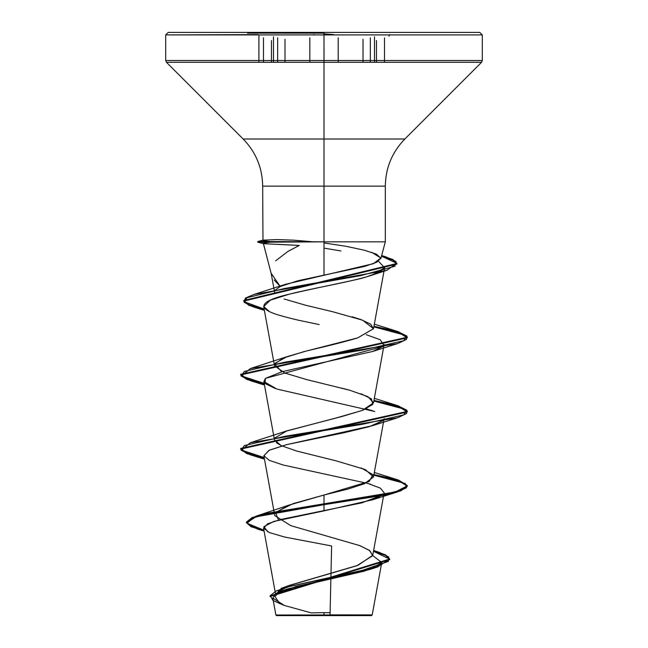 <?xml version="1.0" encoding="UTF-8"?>
<svg xmlns="http://www.w3.org/2000/svg" width="648" height="648" viewBox="0 0 648 648"><rect width="100%" height="100%" fill="white"/><g stroke="black" fill="none" stroke-linecap="round" stroke-linejoin="round"><path stroke-width="0.97" d="M277.668 62.289L277.668 37.827L277.668 62.289M273.488 36.806L273.488 62.289L273.488 36.806M338.199 62.289L338.199 37.819L338.199 62.289M274.128 279.904L280.284 286.481L298.007 280.73L364.427 266.474L376.715 262.27L380.854 258.155L380.789 258.763L385.317 241.85L385.317 186.146L324 186.146L324 275.141L324 241.85L385.317 241.85L324 241.85L324 186.146L262.683 186.146L324 186.146L324 139.012L243.162 139.012L324 139.012L324 186.146L324 35.065L324.016 62.289L481.561 62.289L324 62.289L324 139.012L404.838 139.012L481.561 62.289L482.298 60.523L324 60.523L482.298 60.523L482.298 34.903L324 34.903L482.298 34.903L479.795 32.4L324 32.4L324 62.289L166.439 62.289L324 62.289L324 60.523L165.702 60.523L324 60.523L324 34.903L165.702 34.903L258.139 34.603M384.499 62.289L384.499 37.827L384.499 62.289M374.495 36.806L374.495 62.289L374.495 36.806M363.026 62.289L363.026 39.309L363.026 62.289M284.999 62.289L284.999 39.317L284.999 62.289M324 33.129L247.455 33.129L324 33.129M312.701 34.903L314.159 34.603M275.926 512.187L293.196 503.601L324 495.023L324 510.883L372.584 499.794L382.895 494.805L361.924 502.84L280.576 519.51L267.584 523.819L263.542 528.136L269.471 532.599L284.699 537.054L331.622 545.981L330.051 614.863L371.871 614.912L324 614.96L324 615.6L324 612.644L324 615.6L371.523 615.6L367.902 615.6L371.523 615.6L372.211 614.912L362.661 614.887M380.854 258.155L376.358 254.113L364.03 250.144L345.74 246.24L324 242.96M313.786 241.85L324 241.85L313.786 241.85L293.463 240.157L276.89 239.582L262.975 240.141C261.136 240.376 263.509 240.845 270.086 241.542L324 241.85L324 186.146L324 241.85L270.402 242.158C263.963 242.895 261.638 243.405 263.428 243.68L299.255 245.43L287.955 251.416L275.651 260.844M271.382 274.331L263.428 243.68M263.542 528.136L275.878 595.812L278.648 590.806L288.352 585.792L356.797 565.745L372.673 555.717L369.854 550.703L360.037 545.697L290.806 525.65L274.776 515.622L263.849 455.698L269.252 460.331L282.99 464.964L368.056 483.505L380.392 488.138L384.151 492.772L372.673 555.717M278.502 520.052L275.562 512.657L288.481 505.254L324 495.023L347.814 489.102L364.273 483.813L373.507 476.985L365.326 469.573L336.409 460.922L296.646 451.032L281.192 445.63L274.493 439.911L263.849 381.542L276.842 389.035L374.771 411.504L366.225 408.831M285.873 431.22L337.219 417.677L362.354 410.419L373.507 402.845L367.934 396.657L349.855 390.274L306.512 379.542L284.82 373.037L274.493 365.772L263.696 306.553L269.463 311.591C273.156 313.689 282.957 316.597 298.866 320.306L319.181 324.559M274.801 363.836L283.646 357.955L303.839 351.67L357.704 337.9L373.507 328.698L362.653 320.209L332.635 311.712L305.597 305.232L284.124 298.995M371.66 252.307L380.846 258.017L373.297 263.72L285.647 284.269L280.284 286.481L271.156 273.302L274.631 292.386M296.776 246.645L299.255 245.43L277.393 244.304M324 248.127L340.913 250.946L324 248.119M373.507 328.698L384.677 267.413L379.558 272.128L366.533 276.85C359.494 279.523 327.758 285.306 289.113 294.2L270.354 300.154L263.696 306.553M275.408 388.565L265 383.478L265.421 378.383L282.131 371.66L372.568 351.5L382.887 346.502L265.421 378.383L263.849 381.542M263.882 455.868L268.912 450.368L286.667 444.625L372.56 425.655L382.879 420.657L369.384 426.643L344.436 432.637L286.667 444.625L269.366 450.166L263.849 455.698M324 615.6L276.477 615.6L324 615.6L324 614.96L275.918 615.009L371.993 614.912L330.051 614.863L330.998 573.35M372.203 614.912L381.785 562.391L376.626 566.854L363.698 571.309L286.635 589.145L275.943 593.609L272.8 598.072L284.399 605.475L311.243 612.887L323.976 612.644M272.8 598.072L275.894 615.009L284.197 615.025M276.307 593.382L289.656 585.29L358.077 565.283L372.73 555.279L369.271 550.274L359.267 545.397M361.025 467.905L372.973 474.684L369.198 481.464L324 495.023L324 504.063L255.928 516.213L246.872 523.195L263.914 530.177L251.027 526.103L246.499 522.029L252.137 517.541L268.507 513.046L395.361 491.929L407.276 485.862L397.661 479.795L373.953 474.579L398.504 480.055L407.309 485.53L400.974 490.163L382.919 494.797L324 504.063L324 504.687L268.507 513.67L252.137 518.157L246.499 522.653L251.06 526.735L264.028 530.825L257.313 529.003L246.515 522.92L255.887 516.845L324 504.687L382.919 495.412L400.974 490.779L407.309 486.146L398.471 480.662L373.839 475.178L405.275 483.53L406.579 487.709L397.645 491.889L324 504.687L324 510.883L273.812 521.421L263.825 526.694L268.021 531.959M283.646 605.224L272.954 600.445L270.216 595.666L276.364 590.879L290.855 586.1L377.598 566.968L389.659 559.127L373.483 551.286L385.584 555.457L389.715 559.629L270.062 596.549L270.062 595.933L389.715 559.005L385.609 554.858L373.588 550.703L379.542 552.444L388.703 556.948L388.314 561.443L362.021 570.451L280.924 588.457L289.656 585.29M372.705 555.571L381.769 562.496L369.992 569.43L295.95 586.521L274.047 595.067L279.685 603.612M262.975 240.141L262.683 186.146L324 186.146L262.683 186.146C262.399 167.856 255.887 152.15 243.162 139.012L404.838 139.012C392.113 152.15 385.601 167.856 385.317 186.146L324 186.146L324 139.012L243.162 139.012L166.439 62.289L165.702 60.523L165.702 34.903L324 34.903L324 32.4L168.205 32.4L293.609 32.4M269.876 34.903L165.702 34.903L168.205 32.4M324 32.4L338.936 32.4M476.807 32.4L354.391 32.4M280.284 286.481L275.165 290.199M305.597 305.232L306.026 305.338M352.075 316.751L361.033 319.61L370.721 324.178L373.491 328.747L357.704 337.9C347.247 341.083 330.164 345.449 306.472 350.989L286.967 356.684L275.238 363.147M274.687 364.087L281.759 371.758M341.48 388.055L349.855 390.274M361.041 393.757L371.466 398.901L372.794 404.393L362.823 410.249L342.104 416.462L286.951 430.839L274.801 437.991M276.307 442.657L281.775 445.905M264.19 457.545L241.526 450.125L250.339 442.714L362.937 424.181L403.615 414.906L406.944 410.273L397.645 405.64L373.953 400.432L398.512 405.907L407.317 411.383L240.683 448.457L246.783 453.001L264.19 457.545M264.19 383.389L241.526 375.978L250.347 368.566L362.929 350.025L403.615 340.759L406.952 336.126L397.661 331.493L373.953 326.276L398.504 331.752L407.317 337.227L240.691 374.301L246.783 378.845L264.19 383.389M264.149 309.039L244.166 301.733L245.398 298.08L254.024 294.427L360.547 275.643L394.891 266.255L396.001 261.557L385.957 256.859L381.632 255.62L392.98 259.54L396.949 263.461L243.721 300.502L248.97 304.771L264.149 309.039M264.303 458.185L246.815 453.624L240.683 449.072L407.317 411.998L398.48 406.515L373.839 401.031L405.275 409.382L406.588 413.554L397.661 417.733L285.071 436.274L244.385 445.541L241.056 450.174L250.347 454.807L264.303 458.185M264.303 384.029L246.815 379.477L240.691 374.925L407.317 337.843L398.471 332.359L373.839 326.876L405.275 335.235L406.579 339.406L397.653 343.586L285.055 362.127L244.385 371.393L241.056 376.026L250.355 380.668L264.303 384.029M264.271 309.679L249.002 305.402L243.721 301.118L396.949 264.076L392.939 260.14L381.478 256.195L396.762 263.242L386.945 270.289L284.124 288.587L246.993 297.732L244.134 302.308L253.214 306.877L264.271 309.679M271.253 242.158L271.253 241.542M370.964 484.372L366.217 482.979M383.867 345.263L380.19 339.714L366.233 334.684M269.463 311.591C257.936 305.767 264.481 299.967 289.113 294.2C311.826 288.441 346.421 282.658 366.533 276.85L372.171 275.1L384.588 267.762L378.513 261.257M263.849 243.097L270.402 242.158L257.75 242.158L270.402 242.158L270.086 241.542L257.75 241.542L270.086 241.542L263.453 240.683M263.039 240.125L257.75 241.542L257.75 242.158L270.402 242.158M280.098 615.6L305.816 615.6M342.185 615.6L367.902 615.6M364.937 615.6L340.961 615.6M307.039 615.6L283.063 615.6M333.85 34.603L324 33.858M389.845 34.603L389.424 34.903M263.477 62.289L263.477 37.819L263.477 62.289M309.825 62.289L309.825 37.827L309.825 62.289M370.324 62.289L370.324 37.819L370.324 62.289M389.075 35.519L389.075 36.199M368.315 615.6L363.01 614.928M330.099 612.7L324.024 612.644M373.507 476.985L384.151 418.608M373.507 402.845L384.151 344.469M373.629 550.476L379.542 552.444M288.481 505.254L255.928 516.213M389.715 559.005L389.715 559.629M246.499 522.029L246.499 522.653M369.992 569.43L377.598 566.968M257.313 529.003L264.076 531.077M381.656 255.523L385.957 256.859M285.647 284.269L254.024 294.427M374.333 324.162L397.661 331.493M286.967 356.684L250.347 368.566M374.333 398.309L397.645 405.64M286.951 430.839L250.339 442.714M374.333 472.457L397.661 479.795M407.309 486.146L407.309 485.53M240.683 449.072L240.683 448.457M407.317 411.998L407.317 411.383M240.691 374.925L240.691 374.301M407.317 337.843L407.317 337.227M243.721 301.118L243.721 300.502M396.949 264.076L396.949 263.461M372.584 499.794L397.645 491.889M264.489 459.181L250.347 454.807M372.56 425.655L397.661 417.733M264.489 385.034L250.355 380.668M372.568 351.5L397.653 343.586M264.392 310.384L253.214 306.877M372.171 275.1L386.945 270.289M263.542 243.713L257.75 242.158M276.477 615.6L275.894 615.009M279.685 615.6L284.488 614.993M258.908 35.519L258.908 62.289L258.908 35.519M376.488 62.289L376.488 40.532M271.463 62.289L271.463 40.524M252.995 32.4L252.242 32.4"/></g></svg>
